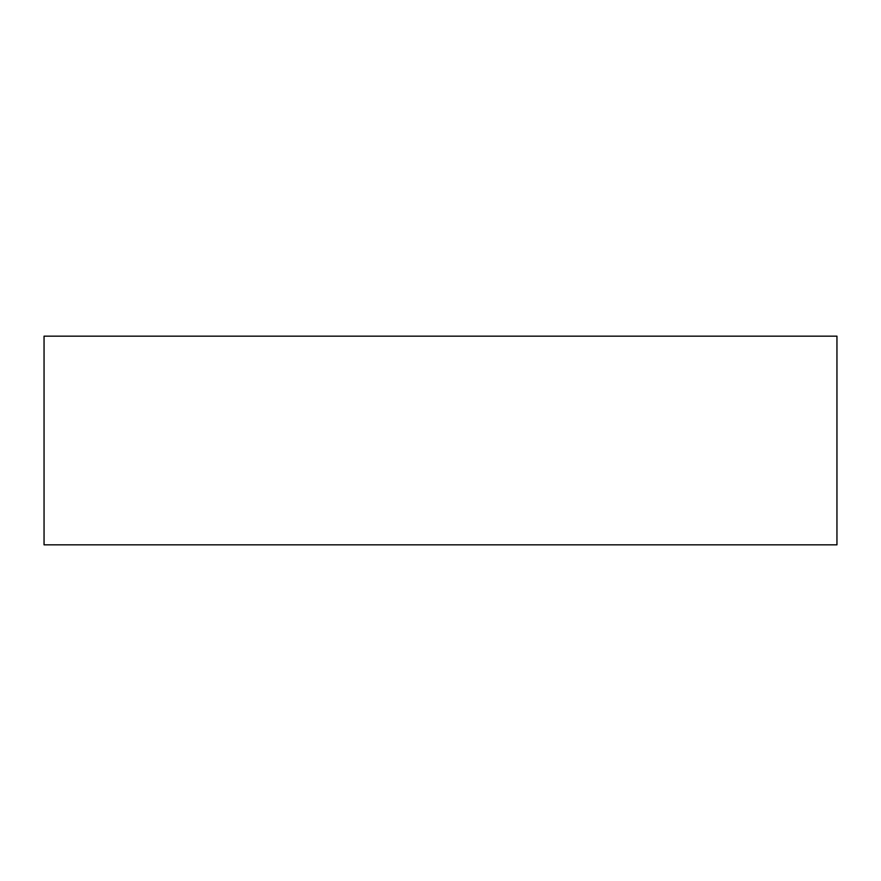 <?xml version="1.0" encoding="UTF-8"?>
<svg xmlns="http://www.w3.org/2000/svg" width="881" height="881" viewBox="0 0 881 881"><rect width="100%" height="100%" fill="white"/><g stroke="black" fill="none" stroke-linecap="round" stroke-linejoin="round"><path stroke-width="1.32" d="M836.95 544.832L836.95 336.168L44.05 336.168L44.05 544.832L836.95 544.832"/></g></svg>
